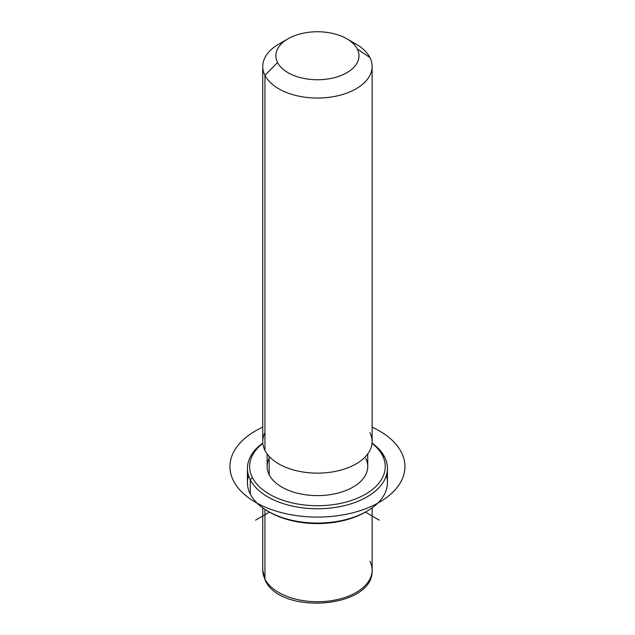 <?xml version="1.0" encoding="UTF-8"?>
<svg xmlns="http://www.w3.org/2000/svg" width="635" height="635" viewBox="0 0 635 635"><rect width="100%" height="100%" fill="white"/><g stroke="black" fill="none" stroke-linecap="round" stroke-linejoin="round"><path stroke-width="0.95" d="M367.744 453.938L367.744 466.566A50.316 29.051 180 0 1 324.588 495.316A50.316 29.051 180 0 1 269.153 474.742L269.153 456.39L269.153 474.742A50.316 29.051 180 0 1 267.121 466.566L267.121 453.938M264.954 432.673A54.689 31.575 0 0 0 264.954 450.453A54.689 31.575 0 0 0 332.827 471.861A54.689 31.575 0 0 0 369.911 432.673M284.043 41.458A54.689 31.575 0 0 0 262.747 66.461A54.689 31.575 0 0 0 264.954 75.351A54.689 31.575 0 0 0 325.207 97.719A54.689 31.575 0 0 0 372.126 66.461A54.689 31.575 0 0 0 369.911 57.571A54.689 31.575 0 0 0 350.83 41.458M372.126 66.461L372.126 441.563A54.689 31.575 180 0 1 325.207 472.813A54.689 31.575 180 0 1 264.954 450.453L264.954 75.351L264.954 450.453A54.689 31.575 180 0 1 262.747 441.563L262.747 66.461M346.821 38.783L356.108 44.14A54.689 31.575 180 0 1 369.911 57.571L357.315 48.99A41.561 23.995 0 0 0 346.821 38.783A41.561 23.995 0 0 0 288.044 38.783A41.561 23.995 0 0 0 277.551 62.5L264.954 75.351A54.689 31.575 180 0 1 278.765 44.14L288.044 38.783M264.954 75.351L277.551 62.5A41.561 23.995 0 0 0 329.136 78.772A41.561 23.995 0 0 0 357.315 48.99L369.911 57.571A54.689 31.575 180 0 1 332.827 96.758A54.689 31.575 180 0 1 264.954 75.351M277.551 62.5A41.561 23.995 180 0 1 305.729 32.718A41.561 23.995 180 0 1 357.315 48.99A41.561 23.995 180 0 1 329.136 78.772A41.561 23.995 180 0 1 277.551 62.5M262.747 507.873L262.747 570.167L265.255 580.327C280.575 615.49 374.031 608.338 372.126 570.167A54.689 31.575 180 0 1 325.207 601.416A54.689 31.575 180 0 1 264.954 579.056L264.954 509.389L264.954 579.056A54.689 31.575 180 0 1 262.747 570.167A54.689 31.575 0 0 0 264.954 579.056A4.374 3.429 153.1 0 0 265.255 580.327A4.374 3.429 -26.9 0 1 264.954 579.056A54.689 31.575 0 0 0 325.207 601.416A54.689 31.575 0 0 0 372.126 570.167A54.689 31.575 0 0 0 369.911 561.276M248.531 475.496A70.001 40.418 0 0 0 250.261 494.022A70.001 40.418 0 0 0 267.93 511.223A70.001 40.418 0 0 0 366.935 511.223L365.387 512.112A67.818 39.156 180 0 1 269.478 512.112A67.818 39.156 180 0 1 268.716 511.667A67.818 39.156 0 0 0 366.149 511.667M366.935 511.223A70.001 40.418 0 0 0 386.334 475.496M382.508 455.541A67.818 39.156 180 0 1 336.526 504.134A67.818 39.156 180 0 1 252.365 477.591A67.818 39.156 180 0 1 262.834 443.349A67.818 39.156 -0 0 0 252.365 477.591A67.818 39.156 -0 0 0 336.526 504.134A67.818 39.156 -0 0 0 382.508 455.541L384.604 456.97A70.001 40.418 0 0 0 372.062 443.079A70.001 40.418 180 0 1 384.604 456.97A70.001 40.418 180 0 1 337.145 507.135A70.001 40.418 180 0 1 250.261 479.735L250.261 494.022A70.001 40.418 180 0 1 247.428 482.64L247.428 468.352A70.001 40.418 0 0 0 250.261 479.735A70.001 40.418 0 0 0 327.39 508.357A70.001 40.418 0 0 0 387.437 468.352A70.001 40.418 0 0 0 384.604 456.97L382.508 455.541A67.818 39.156 -0 0 0 372.039 443.349A67.818 39.156 180 0 1 382.508 455.541M269.153 458.391A50.316 29.051 0 0 0 269.153 474.742A50.316 29.051 0 0 0 331.597 494.443A50.316 29.051 0 0 0 365.712 458.391M387.437 468.352L387.437 482.64A70.001 40.418 180 0 1 327.39 522.645A70.001 40.418 180 0 1 250.261 494.022L250.261 479.735A70.001 40.418 180 0 1 262.811 443.079A70.001 40.418 0 0 0 247.428 468.352M250.261 479.735L252.365 477.591L250.261 479.735M267.93 511.223L269.478 512.112L255.556 520.152M365.387 512.112L379.309 520.152M262.747 427.133A87.503 50.522 0 0 0 255.556 502.293A87.503 50.522 0 0 0 379.309 502.293A87.503 50.522 0 0 0 379.309 430.84A87.503 50.522 0 0 0 372.126 427.133M372.126 570.167L372.126 507.873"/></g></svg>
